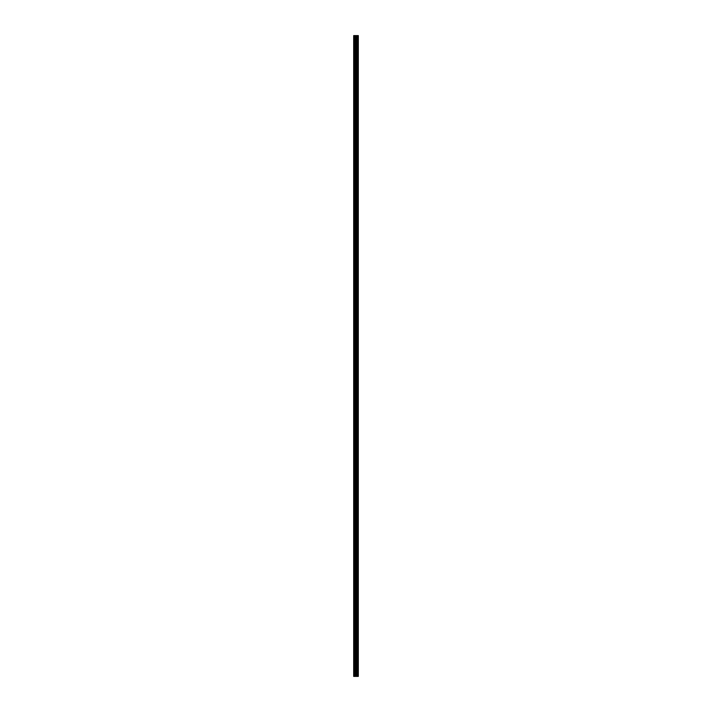 <?xml version="1.0" encoding="UTF-8"?>
<svg xmlns="http://www.w3.org/2000/svg" width="712" height="712" viewBox="0 0 712 712"><rect width="100%" height="100%" fill="white"/><g stroke="black" fill="none" stroke-linecap="round" stroke-linejoin="round"><path stroke-width="0.53" stroke-dasharray="3.56 2.67" d="M353.722 44.856L353.793 35.6L353.722 44.856M356.356 44.856L356.356 46.253L356.356 44.856M358.314 44.856L358.314 46.253L358.314 44.856M353.722 67.088L353.793 45.203L353.722 67.088M356.356 67.088L356.356 68.477L356.356 67.088M358.314 67.088L358.314 68.477L358.314 67.088M353.722 89.311L353.793 67.426L353.722 89.311M356.356 89.311L356.356 90.7L356.356 89.311M358.314 89.311L358.314 90.7L358.314 89.311M353.722 111.535L353.793 89.65L353.722 111.535M356.356 111.535L356.356 112.923L356.356 111.535M358.314 111.535L358.314 112.923L358.314 111.535M353.722 133.758L353.793 111.873L353.722 133.758M356.356 133.758L356.356 135.147L356.356 133.758M358.314 133.758L358.314 135.147L358.314 133.758M353.722 155.981L353.793 134.096L353.722 155.981M356.356 155.981L356.356 157.37L356.356 155.981M358.314 155.981L358.314 157.37L358.314 155.981M353.722 178.205L353.793 156.329L353.722 178.205M356.356 178.205L356.356 179.593L356.356 178.205M358.314 178.205L358.314 179.593L358.314 178.205M353.722 200.428L353.793 178.552L353.722 200.428M356.356 200.428L356.356 201.816L356.356 200.428M358.314 200.428L358.314 201.816L358.314 200.428M353.722 222.651L353.793 200.775L353.722 222.651M356.356 222.651L356.356 224.04L356.356 222.651M358.314 222.651L358.314 224.04L358.314 222.651M353.722 244.875L353.793 222.998L353.722 244.875M356.356 244.875L356.356 246.272L356.356 244.875M358.314 244.875L358.314 246.272L358.314 244.875M353.722 267.107L353.793 245.222L353.722 267.107M356.356 267.107L356.356 265.709L356.356 267.107M358.314 267.107L358.314 265.709L358.314 267.107M353.722 289.33L353.793 267.445L353.722 289.33M356.356 289.33L356.356 290.719L356.356 289.33M358.314 289.33L358.314 290.719L358.314 289.33M353.722 311.553L353.793 289.668L353.722 311.553M356.356 311.553L356.356 312.942L356.356 311.553M358.314 311.553L358.314 312.942L358.314 311.553M353.722 333.777L353.793 311.892L353.722 333.777M356.356 333.777L356.356 335.165L356.356 333.777M358.314 333.777L358.314 335.165L358.314 333.777M353.722 356L353.793 334.115L353.722 356M356.356 356L356.356 357.388L356.356 356M358.314 356L358.314 357.388L358.314 356M353.722 378.223L353.793 356.347L353.722 378.223M356.356 378.223L356.356 376.835L356.356 378.223M358.314 378.223L358.314 376.835L358.314 378.223M353.722 400.447L353.793 378.57L353.722 400.447M356.356 400.447L356.356 401.835L356.356 400.447M358.314 400.447L358.314 401.835L358.314 400.447M353.722 422.67L353.793 400.794L353.722 422.67M356.356 422.67L356.356 424.058L356.356 422.67M358.314 422.67L358.314 424.058L358.314 422.67M353.722 444.893L353.793 423.017L353.722 444.893M356.356 444.893L356.356 446.291L356.356 444.893M358.314 444.893L358.314 446.291L358.314 444.893M353.722 467.125L353.793 445.24L353.722 467.125M356.356 467.125L356.356 465.728L356.356 467.125M358.314 467.125L358.314 465.728L358.314 467.125M353.722 489.349L353.793 467.464L353.722 489.349M356.356 489.349L356.356 487.96L356.356 489.349M358.314 489.349L358.314 487.96L358.314 489.349M353.722 511.572L353.793 489.687L353.722 511.572M356.356 511.572L356.356 512.96L356.356 511.572M358.314 511.572L358.314 512.96L358.314 511.572M353.722 533.795L353.793 511.91L353.722 533.795M356.356 533.795L356.356 535.184L356.356 533.795M358.314 533.795L358.314 535.184L358.314 533.795M353.722 556.019L353.793 534.134L353.722 556.019M356.356 556.019L356.356 554.63L356.356 556.019M358.314 556.019L358.314 554.63L358.314 556.019M353.722 578.242L353.793 556.366L353.722 578.242M356.356 578.242L356.356 576.853L356.356 578.242M358.314 578.242L358.314 576.853L358.314 578.242M353.722 600.465L353.793 578.589L353.722 600.465M356.356 600.465L356.356 601.854L356.356 600.465M358.314 600.465L358.314 601.854L358.314 600.465M353.722 622.688L353.793 600.812L353.722 622.688M356.356 622.688L356.356 624.077L356.356 622.688M358.314 622.688L358.314 624.077L358.314 622.688M353.722 644.912L353.793 623.036L353.722 644.912M356.356 644.912L356.356 643.523L356.356 644.912M358.314 644.912L358.314 643.523L358.314 644.912M353.722 667.144L353.793 666.307L353.722 667.144M356.356 667.144L356.356 665.747L356.356 667.144M358.314 667.144L358.314 665.747L358.314 667.144M358.127 667.144L358.127 665.747L358.127 667.144M358.127 644.912L358.127 643.523L358.127 644.912M358.127 622.688L358.127 624.077L358.127 622.688M358.127 600.465L358.127 601.854L358.127 600.465M358.127 578.242L358.127 576.853L358.127 578.242M358.127 556.019L358.127 554.63L358.127 556.019M358.127 533.795L358.127 535.184L358.127 533.795M358.127 511.572L358.127 512.96L358.127 511.572M358.127 489.349L358.127 487.96L358.127 489.349M358.127 467.125L358.127 465.728L358.127 467.125M358.127 444.893L358.127 446.291L358.127 444.893M358.127 422.67L358.127 424.058L358.127 422.67M358.127 400.447L358.127 401.835L358.127 400.447M358.127 378.223L358.127 376.835L358.127 378.223M358.127 356L358.127 357.388L358.127 356M358.127 333.777L358.127 335.165L358.127 333.777M358.127 311.553L358.127 312.942L358.127 311.553M358.127 289.33L358.127 290.719L358.127 289.33M358.127 267.107L358.127 265.709L358.127 267.107M358.127 244.875L358.127 246.272L358.127 244.875M358.127 222.651L358.127 224.04L358.127 222.651M358.127 200.428L358.127 201.816L358.127 200.428M358.127 178.205L358.127 179.593L358.127 178.205M358.127 155.981L358.127 157.37L358.127 155.981M358.127 133.758L358.127 135.147L358.127 133.758M358.127 111.535L358.127 112.923L358.127 111.535M358.127 89.311L358.127 90.7L358.127 89.311M358.127 67.088L358.127 68.477L358.127 67.088M358.127 44.856L358.127 46.253L358.127 44.856M356.392 676.4L355.546 676.4L356.392 676.4M355.546 676.4L356.356 676.4L355.546 676.4M358.252 676.4L353.686 676.4L353.686 35.6L358.314 35.6L358.314 676.4L358.252 35.6M358.314 676.4L358.305 35.6M353.793 666.797L353.793 645.259L353.793 666.797M353.793 676.4L353.793 667.482L353.793 676.4M353.686 676.4L353.686 35.6L353.686 676.4M353.944 676.4L353.944 35.6M354.612 676.4L354.612 35.6M354.736 676.4L354.736 35.6M355.395 676.4L355.395 35.6M355.475 676.4L355.475 35.6M356.267 676.4L356.267 35.6M356.347 676.4L356.347 35.6M356.543 676.4L356.543 35.6M356.605 676.4L356.605 35.6M357.015 676.4L357.015 35.6M357.121 676.4L357.121 35.6M357.727 676.4L357.727 35.6M357.842 676.4L357.842 35.6M353.793 45.693L356.356 45.693M353.793 67.916L356.356 67.916M353.793 90.139L356.356 90.139M353.793 112.362L356.356 112.362M353.793 134.595L356.356 134.595M353.793 156.818L356.356 156.818M353.793 179.041L356.356 179.041M353.793 201.265L356.356 201.265M353.793 223.488L356.356 223.488M353.793 245.711L356.356 245.711M353.793 267.935L356.356 267.935M353.793 290.158L356.356 290.158M353.793 312.381L356.356 312.381M353.793 334.613L356.356 334.613M353.793 356.837L356.356 356.837M353.793 379.06L356.356 379.06M353.793 401.283L356.356 401.283M353.793 423.507L356.356 423.507M353.793 445.73L356.356 445.73M353.793 467.953L356.356 467.953M353.793 490.176L356.356 490.176M353.793 512.4L356.356 512.4M353.793 534.632L356.356 534.632M353.793 556.855L356.356 556.855M353.793 579.078L356.356 579.078M353.793 601.302L356.356 601.302M353.793 623.525L356.356 623.525M353.793 645.748L356.356 645.748M353.793 667.972L356.356 667.972M356.356 668.532L358.127 668.532M356.356 646.3L358.127 646.3M356.356 624.077L358.127 624.077M356.356 601.854L358.127 601.854M356.356 579.63L358.127 579.63M356.356 557.407L358.127 557.407M356.356 535.184L358.127 535.184M356.356 512.96L358.127 512.96M356.356 490.737L358.127 490.737M356.356 468.514L358.127 468.514M356.356 446.291L358.127 446.291M356.356 424.058L358.127 424.058M356.356 401.835L358.127 401.835M356.356 379.612L358.127 379.612M356.356 357.388L358.127 357.388M356.356 335.165L358.127 335.165M356.356 312.942L358.127 312.942M356.356 290.719L358.127 290.719M356.356 268.495L358.127 268.495M356.356 246.272L358.127 246.272M356.356 224.04L358.127 224.04M356.356 201.816L358.127 201.816M356.356 179.593L358.127 179.593M356.356 157.37L358.127 157.37M356.356 135.147L358.127 135.147M356.356 112.923L358.127 112.923M356.356 90.7L358.127 90.7M356.356 68.477L358.127 68.477M356.356 46.253L358.127 46.253M356.356 43.468L358.127 43.468M356.356 65.7L358.127 65.7M356.356 87.923L358.127 87.923M356.356 110.146L358.127 110.146M356.356 132.37L358.127 132.37M356.356 154.593L358.127 154.593M356.356 176.816L358.127 176.816M356.356 199.04L358.127 199.04M356.356 221.263L358.127 221.263M356.356 243.486L358.127 243.486M356.356 265.709L358.127 265.709M356.356 287.942L358.127 287.942M356.356 310.165L358.127 310.165M356.356 332.388L358.127 332.388M356.356 354.612L358.127 354.612M356.356 376.835L358.127 376.835M356.356 399.058L358.127 399.058M356.356 421.282L358.127 421.282M356.356 443.505L358.127 443.505M356.356 465.728L358.127 465.728M356.356 487.96L358.127 487.96M356.356 510.184L358.127 510.184M356.356 532.407L358.127 532.407M356.356 554.63L358.127 554.63M356.356 576.853L358.127 576.853M356.356 599.077L358.127 599.077M356.356 621.3L358.127 621.3M356.356 643.523L358.127 643.523M356.356 665.747L358.127 665.747M353.793 666.307L356.356 666.307M353.793 644.084L356.356 644.084M353.793 621.861L356.356 621.861M353.793 599.638L356.356 599.638M353.793 577.405L356.356 577.405M353.793 555.182L356.356 555.182M353.793 532.959L356.356 532.959M353.793 510.735L356.356 510.735M353.793 488.512L356.356 488.512M353.793 466.289L356.356 466.289M353.793 444.065L356.356 444.065M353.793 421.842L356.356 421.842M353.793 399.619L356.356 399.619M353.793 377.387L356.356 377.387M353.793 355.163L356.356 355.163M353.793 332.94L356.356 332.94M353.793 310.717L356.356 310.717M353.793 288.493L356.356 288.493M353.793 266.27L356.356 266.27M353.793 244.047L356.356 244.047M353.793 221.824L356.356 221.824M353.793 199.6L356.356 199.6M353.793 177.368L356.356 177.368M353.793 155.145L356.356 155.145M353.793 132.922L356.356 132.922M353.793 110.698L356.356 110.698M353.793 88.475L356.356 88.475M353.793 66.252L356.356 66.252M353.793 44.028L356.356 44.028"/><path stroke-width="1.07" d="M355.395 676.4L358.314 676.4L358.314 35.6L353.686 35.6L353.686 676.4L355.395 676.4L355.395 35.6M358.314 35.6L358.305 676.4M353.944 676.4L353.944 35.6M358.252 676.4L358.252 35.6M357.842 676.4L357.842 35.6M357.727 676.4L357.727 35.6M357.121 676.4L357.121 35.6M357.015 676.4L357.015 35.6M356.605 676.4L356.605 35.6M356.543 676.4L356.543 35.6M356.347 676.4L356.347 35.6M356.267 676.4L356.267 35.6M355.475 676.4L355.475 35.6M354.736 676.4L354.736 35.6M354.612 676.4L354.612 35.6"/></g></svg>
